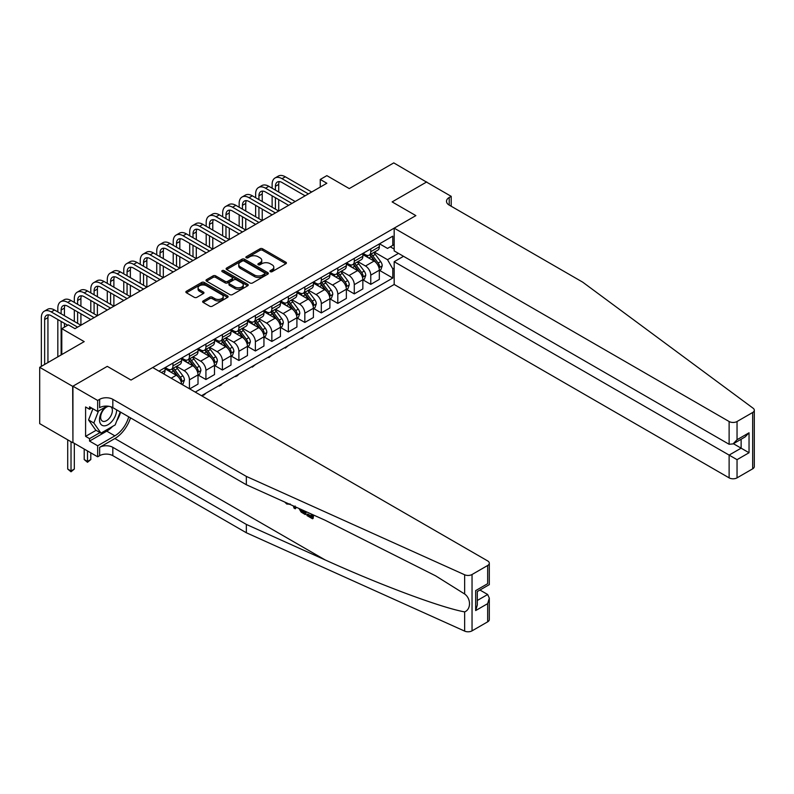 <?xml version="1.0" encoding="UTF-8"?>
<svg xmlns="http://www.w3.org/2000/svg" width="794" height="794" viewBox="0 0 794 794"><rect width="100%" height="100%" fill="white"/><g stroke="black" fill="none" stroke-linecap="round" stroke-linejoin="round"><path stroke-width="1.19" d="M270.317 271.667A1.28 0.744 0 0 0 272.124 271.667L285.88 263.727A1.826 1.052 0 0 0 286.416 262.983A1.826 1.052 0 0 0 285.88 262.228L262.576 248.78A1.826 1.052 0 0 0 259.995 248.78L246.239 256.72A1.28 0.744 0 0 0 245.862 257.246A1.28 0.744 0 0 0 246.239 257.772A1.28 0.744 0 0 0 248.056 257.772L249.832 256.74A5.856 3.384 0 0 1 258.119 256.74L260.055 257.861A5.856 3.384 0 0 1 261.772 260.253A5.856 3.384 0 0 1 260.055 262.645L258.278 263.668A1.28 0.744 0 0 0 257.901 264.194A1.28 0.744 0 0 0 258.278 264.72A1.28 0.744 0 0 0 260.085 264.72L261.871 263.687A5.856 3.384 0 0 1 270.149 263.687L272.094 264.809A5.856 3.384 0 0 1 273.811 267.201A5.856 3.384 0 0 1 272.094 269.593L270.317 270.625A1.28 0.744 0 0 0 269.94 271.141A1.28 0.744 0 0 0 270.317 271.667L270.317 270.625M203.165 300.946A1.826 1.052 0 0 0 202.629 301.69A1.826 1.052 0 0 0 203.165 302.435L209.705 306.216A1.826 1.052 0 0 0 212.296 306.216L227.57 297.393A1.826 1.052 0 0 0 228.106 296.648A1.826 1.052 0 0 0 227.57 295.904L204.266 282.446A1.826 1.052 0 0 0 201.676 282.446L186.401 291.269A1.826 1.052 0 0 0 185.865 292.013A1.826 1.052 0 0 0 186.401 292.758L194.302 297.323A1.826 1.052 0 0 0 196.892 297.323L203.423 293.542A1.826 1.052 0 0 0 203.959 292.797A1.826 1.052 0 0 0 203.423 292.053L199.512 289.79A4.893 2.829 0 0 1 198.073 287.795A4.893 2.829 0 0 1 201.1 285.175A4.893 2.829 0 0 1 206.44 285.79L221.774 294.643A4.893 2.829 0 0 1 223.213 296.648A4.893 2.829 0 0 1 220.186 299.259A4.893 2.829 0 0 1 214.846 298.643L212.296 297.174A1.826 1.052 0 0 0 209.705 297.174L203.165 300.946L203.165 302.435M426.745 182.223L393.774 162.889L349.271 188.585L326.85 175.643L320.26 179.444L326.85 183.255L74.973 328.666L68.383 324.865L61.793 328.666L61.793 354.561M72.671 386.341L72.929 442.536L72.929 386.192L107.279 366.362L72.671 386.341L39.7 367.314L84.204 341.618L61.793 328.666M426.745 181.915L392.127 201.904L415.867 215.611L131.02 380.058L107.279 366.362L131.02 380.058L152.716 367.543L487.665 560.921A5.598 3.226 0 0 1 489.303 563.204A5.598 3.226 0 0 1 487.665 565.487L472.043 574.509L472.043 630.853A5.598 3.226 180 0 1 464.649 631.111L246.339 532.754L112.827 455.667A9.33 5.379 0 0 0 99.637 455.667L97.662 456.808L72.929 442.536M249.961 282.972A1.826 1.052 0 0 0 252.552 282.972L267.826 274.148A1.826 1.052 0 0 0 268.362 273.404A1.826 1.052 0 0 0 267.826 272.66L244.522 259.211A1.826 1.052 0 0 0 241.932 259.211L226.657 268.025A1.826 1.052 0 0 0 226.121 268.769A1.826 1.052 0 0 0 226.657 269.523L249.961 282.972M222.707 271.945A1.28 0.744 0 0 1 224.007 272.124L247.668 285.79L232.424 294.594A1.826 1.052 0 0 1 229.833 294.594L206.529 281.136L206.529 279.647A1.826 1.052 0 0 0 205.993 280.391A1.826 1.052 0 0 0 206.529 281.136M206.529 279.647L213.07 275.875A1.826 1.052 0 0 1 215.66 275.875L225.109 281.324A1.826 1.052 0 0 0 227.699 281.324L232.037 278.823A1.826 1.052 0 0 0 232.573 278.079A1.826 1.052 0 0 0 232.037 277.324L222.191 271.647A1.28 0.744 0 0 1 221.824 271.121A1.28 0.744 0 0 1 222.608 270.446A1.28 0.744 0 0 1 224.007 270.605L247.698 284.282A1.826 1.052 0 0 1 248.234 285.026A1.826 1.052 0 0 1 247.698 285.771L247.698 284.282M72.671 442.685L39.7 423.649L39.7 367.314M201.507 395.71L394.171 284.48L729.12 477.859L729.12 455.091L741.13 448.163L741.13 439.251M379.532 243.818L387.512 248.423L392.782 245.376L392.782 236.165L158.979 371.155M392.782 245.376L394.171 244.582M394.171 268.035L392.782 268.829L387.512 259.698L374.401 252.125M379.532 270.387L392.782 278.039L392.782 268.829M392.782 278.039L195.245 392.097M320.26 179.444L320.26 187.056M390.281 246.825L394.171 249.068M387.512 259.698L398.459 253.375M181.528 384.167A7.464 4.307 -120 0 0 176.248 375.264L165.043 368.793M189.438 388.742L189.438 379.84A7.464 4.307 -120 0 0 184.168 370.699L176.596 366.322M189.706 388.891L198.014 384.098L198.014 374.887A7.464 4.307 -120 0 0 192.734 365.746L181.528 359.275M198.212 375.076L205.924 379.532L205.924 370.322A7.464 4.307 -120 0 0 200.654 361.181L193.071 356.814M205.924 379.532L214.499 374.579L214.499 365.369A7.464 4.307 -120 0 0 209.219 356.228L198.014 349.757M214.698 365.558L222.409 370.014L222.409 360.804A7.464 4.307 -120 0 0 217.129 351.663L209.556 347.296M222.409 370.014L230.985 365.061L230.985 355.851A7.464 4.307 -120 0 0 225.704 346.72L214.499 340.249M231.173 356.04L238.895 360.496L238.895 351.285A7.464 4.307 -120 0 0 233.615 342.145L226.042 337.778M238.895 360.496L247.46 355.543L247.46 346.333A7.464 4.307 -120 0 0 242.19 337.202L230.985 330.731M247.659 346.521L255.38 350.978L255.38 341.767A7.464 4.307 -120 0 0 250.1 332.626L242.527 328.259M255.38 350.978L263.945 346.035L263.945 336.815A7.464 4.307 -120 0 0 258.675 327.684L247.46 321.213M264.144 337.013L271.856 341.46L271.856 332.249A7.464 4.307 -120 0 0 266.586 323.118L259.013 318.741M271.856 341.46L280.431 336.517L280.431 327.297A7.464 4.307 -120 0 0 275.161 318.166L263.945 311.695M280.629 327.495L288.341 331.942L288.341 322.731A7.464 4.307 -120 0 0 283.071 313.6L275.498 309.223M288.341 331.942L296.916 326.999L296.916 317.789A7.464 4.307 -120 0 0 291.636 308.648L280.431 302.177M297.115 317.977L304.827 322.433L304.827 313.213A7.464 4.307 -120 0 0 299.556 304.082L291.984 299.705M304.827 322.433L313.402 317.481L313.402 308.271A7.464 4.307 -120 0 0 308.122 299.13L296.916 292.658M313.6 308.459L321.312 312.915L321.312 303.695A7.464 4.307 -120 0 0 316.042 294.564L308.459 290.187M321.312 312.915L329.887 307.963L329.887 298.752A7.464 4.307 -120 0 0 324.607 289.612L313.402 283.14M330.086 298.941L337.797 303.397L337.797 294.187A7.464 4.307 -120 0 0 332.517 285.046L324.945 280.669M337.797 303.397L346.363 298.445L346.363 289.234A7.464 4.307 -120 0 0 341.092 280.093L329.887 273.622M346.561 289.423L354.283 293.879L354.283 284.669A7.464 4.307 -120 0 0 349.003 275.528L341.43 271.161M354.283 293.879L362.848 288.927L362.848 279.716A7.464 4.307 -120 0 0 357.578 270.585L346.363 264.104M363.047 279.905L370.768 284.361L370.768 275.151A7.464 4.307 -120 0 0 365.488 266.01L357.915 261.643M370.768 284.361L379.334 279.409L379.334 270.198A7.464 4.307 -120 0 0 374.063 261.067L362.848 254.596M363.047 253.336L365.488 254.745A7.464 4.307 -120 0 0 369.22 255.112A7.464 4.307 -120 0 0 370.768 251.698L370.768 248.879M346.561 262.854L349.003 264.263A7.464 4.307 -120 0 0 352.734 264.63A7.464 4.307 -120 0 0 354.283 261.216L354.283 258.397M330.086 272.372L332.517 273.781A7.464 4.307 -120 0 0 336.249 274.148A7.464 4.307 -120 0 0 337.797 270.734L337.797 267.915M313.6 281.89L316.042 283.299A7.464 4.307 -120 0 0 319.764 283.666A7.464 4.307 -120 0 0 321.312 280.252L321.312 277.434M297.115 291.408L299.556 292.807A7.464 4.307 -120 0 0 303.278 293.185A7.464 4.307 -120 0 0 304.827 289.77L304.827 286.952M280.629 300.916L283.071 302.325A7.464 4.307 -120 0 0 286.803 302.703A7.464 4.307 -120 0 0 288.341 299.278L288.341 296.47M264.144 310.434L266.586 311.844A7.464 4.307 -120 0 0 270.317 312.211A7.464 4.307 -120 0 0 271.856 308.797L271.856 305.988M247.659 319.952L250.1 321.362A7.464 4.307 -120 0 0 253.832 321.729A7.464 4.307 -120 0 0 255.38 318.315L255.38 315.496M231.173 329.47L233.615 330.88A7.464 4.307 -120 0 0 237.346 331.247A7.464 4.307 -120 0 0 238.895 327.833L238.895 325.014M214.698 338.988L217.129 340.398A7.464 4.307 -120 0 0 220.861 340.765A7.464 4.307 -120 0 0 222.409 337.351L222.409 334.532M198.212 348.506L200.654 349.916A7.464 4.307 -120 0 0 204.376 350.283A7.464 4.307 -120 0 0 205.924 346.869L205.924 344.05M181.727 358.025L184.168 359.434A7.464 4.307 -120 0 0 187.9 359.801A7.464 4.307 -120 0 0 189.438 356.387L189.438 353.568M165.241 367.543L167.683 368.952A7.464 4.307 -120 0 0 171.415 369.319A7.464 4.307 -120 0 0 172.953 365.905L172.953 363.086M369.22 255.112L377.795 250.17A7.464 4.307 -120 0 0 379.334 246.745L379.334 243.937M352.734 264.63L361.31 259.678A7.464 4.307 -120 0 0 362.848 256.264L362.848 253.445M336.249 274.148L344.824 269.196A7.464 4.307 -120 0 0 346.363 265.782L346.363 262.963M319.764 283.666L328.339 278.714A7.464 4.307 -120 0 0 329.887 275.3L329.887 272.481M303.278 293.185L311.853 288.232A7.464 4.307 -120 0 0 313.402 284.818L313.402 281.999M286.803 302.703L295.368 297.75A7.464 4.307 -120 0 0 296.916 294.336L296.916 291.517M270.317 312.211L278.883 307.268A7.464 4.307 -120 0 0 280.431 303.854L280.431 301.035M253.832 321.729L262.407 316.786A7.464 4.307 -120 0 0 263.945 313.372L263.945 310.553M237.346 331.247L245.922 326.304A7.464 4.307 -120 0 0 247.46 322.89L247.46 320.071M220.861 340.765L229.436 335.812A7.464 4.307 -120 0 0 230.985 332.398L230.985 329.589M204.376 350.283L212.951 345.33A7.464 4.307 -120 0 0 214.499 341.916L214.499 339.098M187.9 359.801L196.465 354.849A7.464 4.307 -120 0 0 198.014 351.434L198.014 348.616M171.415 369.319L179.98 364.367A7.464 4.307 -120 0 0 181.528 360.952L181.528 358.134M163.604 373.825A7.464 4.307 -120 0 0 165.043 370.47L165.043 367.652M270.823 271.846L272.094 271.121A5.856 3.384 0 0 0 273.811 268.729L273.811 267.201M261.772 260.253L261.772 261.772A5.856 3.384 0 0 1 260.055 264.164L258.784 264.898M285.86 263.737L262.576 250.309A1.826 1.052 0 0 0 259.995 250.309L246.755 257.951M267.796 274.168L244.522 260.73A1.826 1.052 0 0 0 241.932 260.73L226.687 269.533M264.591 273.93A1.28 0.744 0 0 0 264.958 273.404A1.28 0.744 0 0 0 264.591 272.878L244.135 261.077A1.28 0.744 0 0 0 242.319 261.077L240.443 262.159A5.856 3.384 0 0 0 238.726 264.551A5.856 3.384 0 0 0 240.443 266.943L254.427 275.012A5.856 3.384 0 0 0 262.715 275.012L264.591 273.93L264.591 275.449A1.28 0.744 0 0 0 264.958 274.932L264.958 273.404M238.726 264.551L238.726 266.069A5.856 3.384 0 0 0 240.443 268.461L240.443 266.943M264.591 275.449L262.715 276.53A5.856 3.384 0 0 1 254.427 276.53L240.443 268.461M206.559 281.155L213.07 277.394L213.07 275.875M232.573 278.079L232.573 279.597A1.826 1.052 0 0 1 232.037 280.342L227.699 282.853A1.826 1.052 0 0 1 225.109 282.853L215.66 277.394A1.826 1.052 0 0 0 213.07 277.394M234.915 286.991A4.893 2.829 0 0 0 240.245 287.597A4.893 2.829 0 0 0 243.272 284.986A4.893 2.829 0 0 0 241.842 282.992L236.433 279.865A1.826 1.052 0 0 0 233.843 279.865L229.506 282.376A1.826 1.052 0 0 0 228.97 283.121A1.826 1.052 0 0 0 229.506 283.865L234.915 286.991L234.915 288.51A4.893 2.829 0 0 0 240.245 289.125A4.893 2.829 0 0 0 243.272 286.515L243.272 284.986M228.97 283.121L228.97 284.639A1.826 1.052 0 0 0 229.506 285.393L229.506 283.865M234.915 288.51L229.506 285.393M223.213 296.648L223.213 298.167A4.893 2.829 0 0 1 220.186 300.777A4.893 2.829 0 0 1 214.846 300.172L212.296 298.693A1.826 1.052 0 0 0 209.705 298.693L203.195 302.454M198.073 287.795L198.073 289.314A4.893 2.829 0 0 0 199.512 291.309L199.512 289.79M203.403 293.562L199.512 291.309M227.541 297.413L204.266 283.974A1.826 1.052 0 0 0 201.676 283.974L186.431 292.778M379.334 270.506L380.922 269.593L382.232 265.782A4.943 2.848 -120 0 0 380.663 261.573L375.274 254.378A14.262 8.238 -120 0 0 373.716 252.522M368.356 257.772A14.262 8.238 -120 0 0 365.439 254.715M378.887 267.479L379.572 265.99A4.943 2.848 -120 0 0 378.152 263.022L372.763 255.827A14.262 8.238 -120 0 0 371.205 253.961M369.885 254.735A11.841 6.838 60 0 1 371.82 256.938L376.386 263.032M369.627 254.874A14.262 8.238 60 0 1 371.185 256.74L374.768 261.524M304.916 336.011L301.799 338.572L301.134 338.194M301.799 337.807L301.799 338.572M272.124 188.198L272.124 184.397A13.984 8.079 60 0 1 275.022 177.995L278.317 176.089A13.984 8.079 60 0 1 285.314 176.784L311.685 192.009M275.022 177.995A13.984 8.079 60 0 1 282.019 178.68L308.39 193.915M305.094 195.81L282.019 182.491A9.33 5.379 -120 0 0 277.354 182.034A9.33 5.379 -120 0 0 275.419 186.302L275.419 190.103M279.299 181.598A9.33 5.379 -120 0 0 278.714 184.397L278.714 192.009M275.419 197.716L275.419 209.14M278.714 199.622L278.714 211.045L252.343 195.81L249.048 197.716L275.419 212.941M272.124 207.234L272.124 195.81M754.3 410.21L754.3 466.554A5.598 3.226 180 0 1 752.662 468.837L752.662 412.503A5.598 3.226 0 0 0 754.3 410.21A5.598 3.226 0 0 0 753.119 408.225L582.746 282.188L449.225 205.1A9.33 5.379 180 0 1 446.496 201.299A9.33 5.379 180 0 1 449.225 197.488L451.2 196.346L426.477 182.074L392.127 201.904L415.867 215.611L394.171 228.136L394.171 250.904L729.12 444.283L729.12 421.515A5.598 3.226 0 0 0 737.04 421.515L752.662 412.503M403.531 256.303L394.171 261.712L737.04 459.666L737.04 477.859L752.662 468.837M394.171 261.712L394.171 284.48M451.2 196.346L451.2 206.242M394.171 228.136L729.12 421.515M737.04 477.859A5.598 3.226 180 0 1 729.12 477.859M733.398 443.707L749.04 452.739L737.04 459.666M737.04 421.515L737.04 439.717L733.08 443.896L729.12 444.283M737.04 439.717L749.04 432.79L745.08 436.958L733.08 443.896M311.397 516.169L307.715 514.046L306.941 514.492L311.397 517.073L311.397 514.264L309.819 513.351M312.518 514.562L312.518 518.77L313.104 518.432A24.286 14.024 120 0 0 313.531 515.018M305.214 511.276L305.214 514.552L305.799 514.214A24.286 14.024 120 0 0 306.156 511.703M246.339 532.754L246.339 524.417L112.827 447.33A9.33 5.379 0 0 0 99.637 447.33L114.862 438.536A24.286 14.024 120 0 0 130.504 417.872M246.339 524.417L325.014 559.859C380.316 585.019 441.385 607.767 464.649 611.886C471.11 609.385 471.12 598.597 464.649 594.001L435.638 575.849L325.014 520.199L246.339 484.747L112.827 407.659A9.33 5.379 0 0 0 99.637 407.659L99.637 399.322L97.662 400.464L72.929 386.192M295.964 507.108L295.239 508.795L296.48 507.336M246.339 484.747L246.339 476.41L112.827 399.322A9.33 5.379 0 0 0 99.637 399.322M487.665 621.831L487.665 603.639L489.303 598.12L489.303 619.548A5.598 3.226 180 0 1 487.665 621.831L472.043 630.853M464.649 594.001L464.649 574.777L246.339 476.41M112.569 426.428A20.981 12.108 -60 0 1 106.753 431.152L89.543 441.087L89.543 438.645L100.034 432.591M91.657 408.047L89.543 409.257L85.593 406.975L85.593 436.363L89.543 438.645M89.543 409.257L89.543 406.826L97.662 411.51L97.662 400.464M97.662 456.808L97.662 445.771L114.862 435.837A20.981 12.108 120 0 0 128.717 416.84M89.543 441.087L97.662 445.771M479.943 590.041L487.665 594.498L489.303 598.12M107.011 406.101L97.662 411.51M464.649 574.777A5.598 3.226 0 0 0 472.043 574.509M120.609 412.155A20.981 12.108 -60 0 1 116.738 420.929M85.593 436.363L96.074 430.308M487.665 603.639L475.666 610.566L477.303 605.048L477.303 591.56L489.303 584.632L489.303 563.204M475.666 610.566L475.666 590.617C477.799 591.848 477.799 591.848 475.666 590.617L487.665 583.689C489.799 584.92 489.799 584.92 487.665 583.689L487.665 565.487M286.733 502.949L287.537 503.307M289.522 504.21L286.753 504.021L284.699 502.026M295.239 508.795L293.978 508.071L293.373 505.937M294.336 506.374L294.614 507.386L295.15 506.006M305.214 514.552L301.105 512.051L298.981 508.468M300.082 508.964L301.184 510.989L304.092 512.855L304.092 510.77M301.184 510.989L301.998 510.522L303.278 511.475L302.494 511.931M304.092 511.951L303.278 511.475M312.518 518.77L306.941 515.554L306.941 514.492M362.848 280.024L364.436 279.111L365.756 275.3A4.943 2.848 -120 0 0 364.178 271.091L358.789 263.896A14.262 8.238 -120 0 0 357.231 262.04M351.871 267.29A14.262 8.238 -120 0 0 348.953 264.233M362.401 276.997L363.086 275.508A4.943 2.848 -120 0 0 361.667 272.541L356.278 265.345A14.262 8.238 -120 0 0 354.719 263.479M353.399 264.243A11.841 6.838 60 0 1 355.345 266.456L359.9 272.541M353.141 264.392A14.262 8.238 60 0 1 354.7 266.258L358.283 271.042M288.43 345.519L285.314 348.09L284.649 347.703M285.314 347.325L285.314 348.09M346.363 289.542L347.951 288.629L349.271 284.818A4.943 2.848 -120 0 0 347.693 280.61L342.303 273.414A14.262 8.238 -120 0 0 340.745 271.548M335.386 276.808A14.262 8.238 -120 0 0 332.468 273.751M345.916 286.515L346.601 285.026A4.943 2.848 -120 0 0 345.182 282.059L339.792 274.863A14.262 8.238 -120 0 0 338.244 272.997M336.914 273.761A11.841 6.838 60 0 1 338.859 275.975L343.415 282.059M336.656 273.91A14.262 8.238 60 0 1 338.214 275.776L341.797 280.56M271.945 355.037L268.829 357.608L268.164 357.221M268.829 356.843L268.829 357.608M329.887 299.06L331.465 298.137L332.785 294.336A4.943 2.848 -120 0 0 331.207 290.128L325.818 282.932A14.262 8.238 -120 0 0 324.26 281.066M318.9 286.316A14.262 8.238 -120 0 0 315.982 283.26M329.431 296.033L330.115 294.544A4.943 2.848 -120 0 0 328.706 291.577L323.317 284.381A14.262 8.238 -120 0 0 321.759 282.515M320.429 283.279A11.841 6.838 60 0 1 322.374 285.493L326.93 291.577M320.171 283.428A14.262 8.238 60 0 1 321.729 285.294L325.312 290.078M255.46 364.555L252.343 367.126L251.678 366.739M252.343 366.362L252.343 367.126M255.638 197.716L255.638 193.915A13.984 8.079 60 0 1 258.536 187.513L261.831 185.607A13.984 8.079 60 0 1 268.829 186.302L295.199 201.527M258.536 187.513A13.984 8.079 60 0 1 265.533 188.198L291.904 203.433M288.609 205.328L265.533 192.009A9.33 5.379 -120 0 0 260.869 191.543A9.33 5.379 -120 0 0 258.933 195.81L258.933 199.622M262.814 191.116A9.33 5.379 -120 0 0 262.228 193.915L262.228 201.527M258.933 207.234L258.933 218.658M262.228 209.14L262.228 220.563L235.858 205.328L232.563 207.234L258.933 222.459M255.638 216.752L255.638 205.328M272.124 214.846L249.048 201.527A9.33 5.379 -120 0 0 244.383 201.061A9.33 5.379 -120 0 0 242.448 205.328L242.448 209.14M246.329 200.634A9.33 5.379 -120 0 0 245.753 203.433L245.753 211.045M242.448 216.752L242.448 228.176M245.753 218.658L245.753 230.071L219.372 214.846L216.077 216.752L242.448 231.977M239.153 226.27L239.153 214.846M239.153 207.234L239.153 203.433A13.984 8.079 60 0 1 242.051 197.021A13.984 8.079 60 0 1 249.048 197.716M242.051 197.021L245.346 195.126A13.984 8.079 60 0 1 252.343 195.81M255.638 224.365L232.563 211.045A9.33 5.379 -120 0 0 227.898 210.579A9.33 5.379 -120 0 0 225.972 214.846L225.972 218.658M229.853 210.152A9.33 5.379 -120 0 0 229.268 212.941L229.268 220.563M225.972 226.27L225.972 237.694M229.268 228.176L229.268 239.59L202.887 224.365L199.592 226.27L225.972 241.495M222.667 235.788L222.667 224.365M222.667 216.752L222.667 212.941A13.984 8.079 60 0 1 225.565 206.539A13.984 8.079 60 0 1 232.563 207.234M225.565 206.539L228.861 204.644A13.984 8.079 60 0 1 235.858 205.328M313.402 308.568L314.98 307.655L316.3 303.854A4.943 2.848 -120 0 0 314.722 299.646L309.332 292.45A14.262 8.238 -120 0 0 307.774 290.584M302.415 295.834A14.262 8.238 -120 0 0 299.497 292.778M312.945 305.541L313.63 304.062A4.943 2.848 -120 0 0 312.221 301.085L306.831 293.899A14.262 8.238 -120 0 0 305.273 292.033M303.943 292.797A11.841 6.838 60 0 1 305.889 295.011L310.444 301.095M303.685 292.946A14.262 8.238 60 0 1 305.243 294.812L308.826 299.596M238.984 374.073L237.178 375.88L235.203 376.257M235.858 375.88L235.858 376.634M239.153 233.883L216.077 220.563A9.33 5.379 -120 0 0 211.412 220.097A9.33 5.379 -120 0 0 209.487 224.365L209.487 228.176M213.368 219.67A9.33 5.379 -120 0 0 212.782 222.459L212.782 230.071M209.487 235.788L209.487 247.202M212.782 237.694L212.782 249.108L186.411 233.883L183.106 235.788L209.487 251.013M206.192 245.306L206.192 233.883M206.192 226.27L206.192 222.459A13.984 8.079 60 0 1 209.08 216.057A13.984 8.079 60 0 1 216.077 216.752M209.08 216.057L212.385 214.152A13.984 8.079 60 0 1 219.372 214.846M105.116 407.203A12.118 6.997 120 0 0 99.538 418.865A12.118 6.997 120 0 0 103.786 425.822A12.118 6.997 120 0 0 116.649 409.873M108.907 406.31A8.297 4.794 120 0 0 101.682 412.83A8.297 4.794 120 0 0 102.366 421.068A8.297 4.794 120 0 0 103.577 421.445A8.297 4.794 120 0 0 111.11 415.441A8.297 4.794 120 0 0 110.803 406.776M120.231 411.937L115.19 424.909L100.957 433.127L95.677 430.08L88.561 419.957L92.908 408.761M100.957 433.127L93.841 423.004L98.486 411.034M88.561 419.957L93.841 423.004M296.916 318.086L298.494 317.173L299.814 313.372A4.943 2.848 -120 0 0 298.236 309.164L292.847 301.968A14.262 8.238 -120 0 0 291.299 300.102M285.939 305.353A14.262 8.238 -120 0 0 283.011 302.296M296.47 315.059L297.145 313.58A4.943 2.848 -120 0 0 295.735 310.603L290.346 303.417A14.262 8.238 -120 0 0 288.788 301.551M287.458 302.316A11.841 6.838 60 0 1 289.403 304.529L293.969 310.613M287.21 302.464A14.262 8.238 60 0 1 288.758 304.33L292.341 309.114M222.499 383.591L220.692 385.398L218.717 385.775M219.372 385.398L219.372 386.152M222.667 243.401L199.592 230.071A9.33 5.379 -120 0 0 194.937 229.615A9.33 5.379 -120 0 0 193.002 233.883L193.002 237.694M196.882 229.188A9.33 5.379 -120 0 0 196.297 231.977L196.297 239.59M193.002 245.306L193.002 256.72M196.297 247.202L196.297 258.626L169.926 243.401L166.631 245.306L193.002 260.531M189.706 254.824L189.706 243.401M189.706 235.788L189.706 231.977A13.984 8.079 60 0 1 192.605 225.575A13.984 8.079 60 0 1 199.592 226.27M192.605 225.575L195.9 223.67A13.984 8.079 60 0 1 202.887 224.365M280.431 327.604L282.019 326.691L283.329 322.89A4.943 2.848 -120 0 0 281.751 318.672L276.372 311.486A14.262 8.238 -120 0 0 274.813 309.62M269.454 314.871A14.262 8.238 -120 0 0 266.526 311.814M279.984 324.577L280.669 323.098A4.943 2.848 -120 0 0 279.25 320.121L273.861 312.935A14.262 8.238 -120 0 0 272.302 311.069M270.972 311.834A11.841 6.838 60 0 1 272.918 314.047L277.483 320.131M270.724 311.982A14.262 8.238 60 0 1 272.282 313.848L275.865 318.622M206.013 393.109L204.207 394.916L202.232 395.293M202.887 394.906L202.887 395.67M206.192 252.919L183.106 239.59A9.33 5.379 -120 0 0 178.452 239.133A9.33 5.379 -120 0 0 176.516 243.401L176.516 247.202M180.397 238.696A9.33 5.379 -120 0 0 179.811 241.495L179.811 249.108M176.516 254.824L176.516 266.238M179.811 256.72L179.811 268.144L153.441 252.919L150.145 254.824L176.516 270.049M173.221 264.333L173.221 252.919M173.221 245.306L173.221 241.495A13.984 8.079 60 0 1 176.119 235.093A13.984 8.079 60 0 1 183.106 235.788M176.119 235.093L179.414 233.188A13.984 8.079 60 0 1 186.411 233.883M263.945 337.122L265.533 336.209L266.844 332.398A4.943 2.848 -120 0 0 265.275 328.19L259.886 321.004A14.262 8.238 -120 0 0 258.328 319.138M252.968 324.389A14.262 8.238 -120 0 0 250.05 321.332M263.499 334.095L264.184 332.617A4.943 2.848 -120 0 0 262.764 329.639L257.375 322.443A14.262 8.238 -120 0 0 255.817 320.587M254.497 321.352A11.841 6.838 60 0 1 256.432 323.555L260.998 329.649M254.239 321.501A14.262 8.238 60 0 1 255.797 323.357L259.38 328.14M189.706 262.437L166.631 249.108A9.33 5.379 -120 0 0 161.966 248.651A9.33 5.379 -120 0 0 160.031 252.919L160.031 256.72M163.911 248.214A9.33 5.379 -120 0 0 163.326 251.013L163.326 258.626M160.031 264.333L160.031 275.756M163.326 266.238L163.326 277.662L136.955 262.437L133.66 264.333L160.031 279.567M156.736 273.851L156.736 262.437M156.736 254.824L156.736 251.013A13.984 8.079 60 0 1 159.634 244.612A13.984 8.079 60 0 1 166.631 245.306M159.634 244.612L162.929 242.706A13.984 8.079 60 0 1 169.926 243.401M247.46 346.641L249.048 345.727L250.368 341.916A4.943 2.848 -120 0 0 248.79 337.708L243.401 330.522A14.262 8.238 -120 0 0 241.842 328.656M236.483 333.907A14.262 8.238 -120 0 0 233.565 330.85M247.013 343.613L247.698 342.135A4.943 2.848 -120 0 0 246.279 339.157L240.89 331.961A14.262 8.238 -120 0 0 239.341 330.096M238.011 330.87A11.841 6.838 60 0 1 239.957 333.073L244.512 339.167M237.753 331.019A14.262 8.238 60 0 1 239.312 332.875L242.895 337.658M173.221 271.955L150.145 258.626A9.33 5.379 -120 0 0 145.481 258.169A9.33 5.379 -120 0 0 143.545 262.437L143.545 266.238M147.426 257.732A9.33 5.379 -120 0 0 146.85 260.531L146.85 268.144M143.545 273.851L143.545 285.274M146.85 275.756L146.85 287.18L120.47 271.955L117.175 273.851L143.545 289.085M140.25 283.369L140.25 271.955M140.25 264.333L140.25 260.531A13.984 8.079 60 0 1 143.148 254.13A13.984 8.079 60 0 1 150.145 254.824M143.148 254.13L146.443 252.224A13.984 8.079 60 0 1 153.441 252.919M230.985 356.159L232.563 355.246L233.883 351.434A4.943 2.848 -120 0 0 232.305 347.226L226.915 340.031A14.262 8.238 -120 0 0 225.357 338.175M219.998 343.425A14.262 8.238 -120 0 0 217.08 340.368M230.528 353.132L231.213 351.643A4.943 2.848 -120 0 0 229.794 348.675L224.414 341.48A14.262 8.238 -120 0 0 222.856 339.614M221.526 340.388A11.841 6.838 60 0 1 223.471 342.591L228.027 348.685M221.268 340.527A14.262 8.238 60 0 1 222.826 342.393L226.409 347.177M156.736 281.463L133.66 268.144A9.33 5.379 -120 0 0 128.995 267.677A9.33 5.379 -120 0 0 127.07 271.955L127.07 275.756M130.95 267.25A9.33 5.379 -120 0 0 130.365 270.049L130.365 277.662M127.07 283.369L127.07 294.792M130.365 285.274L130.365 296.698L103.984 281.463L100.689 283.369L127.07 298.594M123.765 292.887L123.765 281.463M123.765 273.851L123.765 270.049A13.984 8.079 60 0 1 126.663 263.648A13.984 8.079 60 0 1 133.66 264.333M126.663 263.648L129.958 261.742A13.984 8.079 60 0 1 136.955 262.437M214.499 365.677L216.077 364.764L217.397 360.952A4.943 2.848 -120 0 0 215.819 356.744L210.43 349.549A14.262 8.238 -120 0 0 208.872 347.683M203.512 352.943A14.262 8.238 -120 0 0 200.594 349.886M214.043 362.65L214.727 361.161A4.943 2.848 -120 0 0 213.318 358.193L207.929 350.998A14.262 8.238 -120 0 0 206.371 349.132M205.041 349.896A11.841 6.838 60 0 1 206.986 352.109L211.541 358.193M204.783 350.045A14.262 8.238 60 0 1 206.341 351.911L209.924 356.695M140.25 290.981L117.175 277.662A9.33 5.379 -120 0 0 112.51 277.195A9.33 5.379 -120 0 0 110.584 281.463L110.584 285.274M114.465 276.769A9.33 5.379 -120 0 0 113.879 279.567L113.879 287.18M110.584 292.887L110.584 304.31M113.879 294.792L113.879 306.216L87.499 290.981L84.204 292.887L110.584 308.112M107.279 302.405L107.279 290.981M107.279 283.369L107.279 279.567A13.984 8.079 60 0 1 110.177 273.166A13.984 8.079 60 0 1 117.175 273.851M110.177 273.166L113.482 271.26A13.984 8.079 60 0 1 120.47 271.955M198.014 375.195L199.592 374.282L200.912 370.47A4.943 2.848 -120 0 0 199.334 366.262L193.944 359.067A14.262 8.238 -120 0 0 192.386 357.201M187.027 362.451A14.262 8.238 -120 0 0 184.109 359.394M197.557 372.168L198.242 370.679A4.943 2.848 -120 0 0 196.833 367.711L191.443 360.516A14.262 8.238 -120 0 0 189.885 358.65M188.555 359.414A11.841 6.838 60 0 1 190.5 361.627L195.066 367.711M188.307 359.563A14.262 8.238 60 0 1 189.855 361.429L193.438 366.213M123.765 300.499L100.689 287.18A9.33 5.379 -120 0 0 96.024 286.713A9.33 5.379 -120 0 0 94.099 290.981L94.099 294.792M97.98 286.287A9.33 5.379 -120 0 0 97.394 289.085L97.394 296.698M94.099 302.405L94.099 313.829M97.394 304.31L97.394 315.724L71.023 300.499L67.718 302.405L94.099 317.63M90.804 311.923L90.804 300.499M90.804 292.887L90.804 289.085A13.984 8.079 60 0 1 93.702 282.674A13.984 8.079 60 0 1 100.689 283.369M93.702 282.674L96.997 280.778A13.984 8.079 60 0 1 103.984 281.463M181.995 384.445L183.106 383.79L184.426 379.989A4.943 2.848 -120 0 0 182.848 375.78L177.459 368.585A14.262 8.238 -120 0 0 175.911 366.719M170.551 371.969A14.262 8.238 -120 0 0 167.623 368.912M181.082 381.676L181.757 380.197A4.943 2.848 -120 0 0 180.347 377.229L174.958 370.034A14.262 8.238 -120 0 0 173.4 368.168M172.07 368.932A11.841 6.838 60 0 1 174.015 371.145L178.581 377.229M171.822 369.081A14.262 8.238 60 0 1 173.38 370.947L176.953 375.731M107.279 310.017L84.204 296.698A9.33 5.379 -120 0 0 79.549 296.231A9.33 5.379 -120 0 0 77.614 300.499L77.614 304.31M81.494 295.805A9.33 5.379 -120 0 0 80.909 298.594L80.909 306.216M77.614 311.923L77.614 323.347M80.909 313.829L80.909 325.242L54.538 310.017L51.243 311.923L77.614 327.148M74.318 321.441L74.318 310.017M74.318 302.405L74.318 298.594A13.984 8.079 60 0 1 77.216 292.192A13.984 8.079 60 0 1 84.204 292.887M77.216 292.192L80.512 290.296A13.984 8.079 60 0 1 87.499 290.981M87.499 450.942L87.499 461.453L90.804 459.547L90.804 452.848M90.804 459.547L87.499 462.287L84.204 459.547L84.204 449.047M84.204 459.547L87.499 461.453L87.499 462.287M90.804 319.535L67.718 306.216A9.33 5.379 -120 0 0 63.063 305.75A9.33 5.379 -120 0 0 61.128 310.017L61.128 313.829M65.009 305.323A9.33 5.379 -120 0 0 64.423 308.112L64.423 315.724M61.128 321.441L61.128 354.938M64.423 323.347L64.423 327.148M57.833 356.843L57.833 319.535M57.833 311.923L57.833 308.112A13.984 8.079 60 0 1 60.731 301.71A13.984 8.079 60 0 1 67.718 302.405M60.731 301.71L64.026 299.804A13.984 8.079 60 0 1 71.023 300.499M71.023 441.732L71.023 470.971L74.318 469.065L74.318 443.33M74.318 469.065L71.023 471.805L67.718 469.065L67.718 439.826M67.718 469.065L71.023 470.971L71.023 471.805M67.718 325.242L51.243 315.724A9.33 5.379 -120 0 0 46.578 315.268A9.33 5.379 -120 0 0 44.643 319.535L44.643 364.456M48.523 314.841A9.33 5.379 -120 0 0 47.938 317.63L47.938 362.55M41.348 366.362L41.348 317.63A13.984 8.079 60 0 1 44.246 311.228A13.984 8.079 60 0 1 51.243 311.923M44.246 311.228L47.541 309.323A13.984 8.079 60 0 1 54.538 310.017M171.176 378.202L176.248 375.264M184.168 370.699L192.734 365.746M200.654 361.181L209.219 356.228M217.129 351.663L225.704 346.72M233.615 342.145L242.19 337.202M250.1 332.626L258.675 327.684M266.586 323.118L275.161 318.166M283.071 313.6L291.636 308.648M299.556 304.082L308.122 299.13M316.042 294.564L324.607 289.612M332.517 285.046L341.092 280.093M349.003 275.528L357.578 270.585M365.488 266.01L374.063 261.067M370.768 251.698L379.334 246.745M370.768 275.151L379.334 270.198M354.283 284.669L362.848 279.716M354.283 261.216L362.848 256.264M337.797 294.187L346.363 289.234M337.797 270.734L346.363 265.782M321.312 303.695L329.887 298.752M321.312 280.252L329.887 275.3M304.827 313.213L313.402 308.271M304.827 289.77L313.402 284.818M288.341 322.731L296.916 317.789M288.341 299.278L296.916 294.336M271.856 332.249L280.431 327.297M271.856 308.797L280.431 303.854M255.38 341.767L263.945 336.815M255.38 318.315L263.945 313.372M238.895 351.285L247.46 346.333M238.895 327.833L247.46 322.89M222.409 360.804L230.985 355.851M222.409 337.351L230.985 332.398M205.924 370.322L214.499 365.369M205.924 346.869L214.499 341.916M189.438 379.84L198.014 374.887M189.438 356.387L198.014 351.434M172.953 365.905L181.528 360.952M161.42 372.565L165.043 370.47M272.094 271.121L272.094 269.593M258.278 264.72L258.278 263.668M260.055 264.164L260.055 262.645M246.239 257.772L246.239 256.72M259.995 250.309L259.995 248.78M262.576 250.309L262.576 248.78M285.88 263.727L285.88 262.228M226.657 269.523L226.657 268.025M241.932 260.73L241.932 259.211M244.522 260.73L244.522 259.211M267.826 274.148L267.826 272.66M254.427 276.53L254.427 275.012M262.715 276.53L262.715 275.012M215.66 277.394L215.66 275.875M225.109 282.853L225.109 281.324M227.699 282.853L227.699 281.324M232.037 280.342L232.037 278.823M224.007 272.124L224.007 270.605M209.705 298.693L209.705 297.174M212.296 298.693L212.296 297.174M214.846 300.172L214.846 298.643M203.423 293.542L203.423 292.053M186.401 292.758L186.401 291.269M201.676 283.974L201.676 282.446M204.266 283.974L204.266 282.446M227.57 297.393L227.57 295.904M378.966 267.747L382.202 265.881M372.763 255.827L375.274 254.378M368.882 258.07L371.185 256.74M378.152 263.022L380.663 261.573M377.765 264.948L379.572 265.99M285.314 176.784L282.019 178.68M278.714 184.397L275.419 186.302M749.04 432.79L749.04 452.739M449.225 205.1L449.225 197.488M325.014 559.859L114.862 438.536M112.827 407.659L112.827 399.322M112.827 447.33L112.827 455.667M464.649 631.111L464.649 611.886M99.637 447.33L99.637 455.667M106.753 431.152L114.862 435.837M477.303 600.482L487.665 594.498M362.481 277.265L365.716 275.399M356.278 265.345L358.789 263.896M352.397 267.588L354.7 266.258M361.667 272.541L364.178 271.091M361.28 274.466L363.086 275.508M345.995 286.783L349.231 284.917M339.792 274.863L342.303 273.414M335.912 277.106L338.214 275.776M345.182 282.059L347.693 280.61M344.794 283.984L346.601 285.026M329.51 296.301L332.755 294.425M323.317 284.381L325.818 282.932M319.426 286.624L321.729 285.294M328.706 291.577L331.207 290.128M328.309 293.502L330.115 294.544M268.829 186.302L265.533 188.198M262.228 193.915L258.933 195.81M245.753 203.433L242.448 205.328M229.268 212.941L225.972 214.846M313.034 305.819L316.27 303.943M306.831 293.899L309.332 292.45M302.941 296.142L305.243 294.812M312.221 301.085L314.722 299.646M311.824 303.02L313.63 304.062M212.782 222.459L209.487 224.365M296.549 315.337L299.785 313.461M290.346 303.417L292.847 301.968M286.455 305.66L288.758 304.33M295.735 310.603L298.236 309.164M295.338 312.538L297.145 313.58M196.297 231.977L193.002 233.883M280.064 324.845L283.299 322.979M273.861 312.935L276.372 311.486M269.98 315.178L272.282 313.848M279.25 320.121L281.751 318.672M278.863 322.056L280.669 323.098M179.811 241.495L176.516 243.401M263.578 334.363L266.814 332.497M257.375 322.443L259.886 321.004M253.494 324.686L255.797 323.357M262.764 329.639L265.275 328.19M262.377 331.574L264.184 332.617M163.326 251.013L160.031 252.919M247.093 343.881L250.328 342.016M240.89 331.961L243.401 330.522M237.009 334.205L239.312 332.875M246.279 339.157L248.79 337.708M245.892 341.083L247.698 342.135M146.85 260.531L143.545 262.437M230.607 353.399L233.853 351.534M224.414 341.48L226.915 340.031M220.524 343.723L222.826 342.393M229.794 348.675L232.305 347.226M229.406 350.601L231.213 351.643M130.365 270.049L127.07 271.955M214.122 362.918L217.367 361.052M207.929 350.998L210.43 349.549M204.038 353.241L206.341 351.911M213.318 358.193L215.819 356.744M212.921 360.119L214.727 361.161M113.879 279.567L110.584 281.463M197.646 372.436L200.882 370.57M191.443 360.516L193.944 359.067M187.553 362.759L189.855 361.429M196.833 367.711L199.334 366.262M196.436 369.637L198.242 370.679M97.394 289.085L94.099 290.981M181.161 381.954L184.397 380.078M174.958 370.034L177.459 368.585M171.067 372.277L173.38 370.947M180.347 377.229L182.848 375.78M179.95 379.155L181.757 380.197M80.909 298.594L77.614 300.499M64.423 308.112L61.128 310.017M47.938 317.63L44.643 319.535M290.108 503.892L289.324 504.349"/></g></svg>

